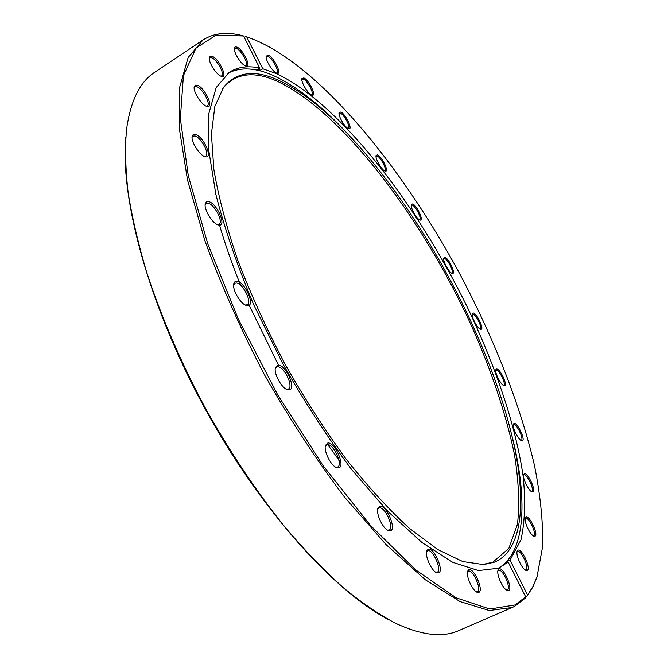 <?xml version="1.0" encoding="UTF-8"?>
<svg xmlns="http://www.w3.org/2000/svg" width="668" height="668" viewBox="0 0 668 668"><rect width="100%" height="100%" fill="white"/><g stroke="black" fill="none" stroke-linecap="round" stroke-linejoin="round"><path stroke-width="1" d="M311.58 95.015L312.039 95.182C317.024 96.785 309.008 79.968 303.823 77.914L301.852 78.649C300.834 81.913 307.823 93.67 311.58 95.015M311.33 94.898L311.781 94.764C314.394 93.654 307.489 80.711 303.447 79.15L301.794 79.417M348.354 128.582L348.679 128.69C353.355 130.243 345.531 113.752 340.78 112.024L339.085 112.7C338.041 115.773 344.872 127.463 348.354 128.582M347.995 128.415L348.362 128.298C350.867 127.279 344.137 114.52 340.404 113.209L339.018 113.443M384.968 171.058L385.144 171.117C389.636 172.645 381.912 156.22 377.504 154.842L376.059 155.502C374.982 158.441 381.72 170.198 384.968 171.058L385.144 171.117M384.484 170.833L384.801 170.732C387.248 169.789 380.61 157.03 377.136 155.995L375.984 156.22M420.005 220.039L420.03 220.048C424.439 221.592 416.715 204.984 412.574 203.982L411.329 204.633C410.202 207.514 416.941 219.48 420.005 220.039M419.387 219.764L419.679 219.672C422.109 218.77 415.479 205.836 412.214 205.109L411.246 205.335M452.294 273.429C456.469 274.615 448.687 257.898 444.821 257.33L443.744 257.99C442.575 260.821 449.155 272.853 452.169 273.396L452.294 273.429M451.535 273.103L451.81 273.02C454.29 272.143 447.577 258.842 444.462 258.441L443.652 258.683M480.793 329.299C484.751 330.05 476.852 313.092 473.195 312.966L472.251 313.643C471.04 316.473 477.478 328.639 480.509 329.24L480.793 329.299M479.875 328.932L480.158 328.856C482.73 327.98 475.85 314.127 472.835 314.085L472.151 314.344M504.457 385.762C508.281 386.062 500.19 368.669 496.675 369.003L495.823 369.705C494.545 372.594 500.9 385.002 504.014 385.686L504.457 385.762M503.371 385.361L503.689 385.294C506.394 384.392 499.28 369.796 496.299 370.13L495.706 370.414M522.184 440.755C525.966 440.604 517.608 422.577 514.135 423.37L513.358 424.113C511.997 427.119 518.326 439.886 521.574 440.671L522.184 440.755M520.915 440.329L521.282 440.262C524.196 439.31 516.765 423.788 513.75 424.522L513.224 424.831M532.763 491.882C536.596 491.289 527.887 472.426 524.38 473.695L523.629 474.489C522.176 477.67 528.522 490.88 531.953 491.807L532.763 491.882M531.285 491.439L531.72 491.372C534.901 490.354 527.094 473.729 523.988 474.89L523.487 475.232M534.859 536.262C538.851 535.235 529.749 515.379 526.1 517.099L525.34 517.967C523.77 521.399 530.158 535.11 533.849 536.187L534.859 536.262M533.147 535.803L533.69 535.736C537.206 534.617 528.972 516.773 525.683 518.335L525.182 518.735M527.177 570.43C531.444 569.027 521.9 548.027 517.984 550.156L517.174 551.142C515.479 554.891 521.933 569.094 525.925 570.363L527.177 570.43M525.19 569.954L525.891 569.887C529.791 568.618 521.107 549.514 517.541 551.459L516.99 551.943M508.64 590.462C513.325 588.784 503.33 566.564 499.004 568.994L498.069 570.155C496.249 574.288 502.787 588.925 507.129 590.387L508.64 590.462M506.361 589.953L507.296 589.886C511.571 588.358 502.478 568.142 498.545 570.372L497.877 571.006M478.839 592.374C484.091 590.57 473.67 567.149 468.794 569.72L467.658 571.115C465.73 575.674 472.368 590.604 477.077 592.257L478.839 592.374M476.267 591.806L477.436 591.756C482.229 590.128 472.752 568.81 468.31 571.165L467.45 572.017M438.559 572.902C444.521 571.232 433.757 546.733 428.18 549.196L426.735 550.916C424.748 555.901 431.528 570.923 436.605 572.726L438.559 572.902M435.753 572.267L437.206 572.225C442.441 570.422 432.689 548.47 427.679 550.724L426.526 551.868M390.304 530.776C397.068 529.515 386.071 504.215 379.708 506.286L377.846 508.365C375.867 513.734 382.873 528.647 388.267 530.526L390.304 530.776M387.373 530.058L389.135 530.016C394.679 528.004 384.776 506.002 379.19 507.872L377.645 509.35M338.451 467.876C346.007 467.316 334.952 441.623 327.788 442.993L325.45 445.397C323.562 451.05 330.885 465.713 336.538 467.575L338.451 467.876M335.612 467.116L337.607 467.041C343.269 464.853 333.34 443.393 327.262 444.629L325.258 446.424M288.776 389.887C297.01 390.262 286.054 364.644 278.214 365.087L275.4 367.684C273.671 373.479 281.42 387.857 287.215 389.594L288.776 389.887M286.263 389.152L288.367 389.026C293.912 386.747 284.092 366.289 277.696 366.749L276.502 367.024L275.241 368.719M247.26 305.618C255.927 306.988 245.231 281.913 236.948 281.345L234.86 281.838L233.75 283.917C232.205 289.703 240.438 303.848 246.233 305.393L247.26 305.618M245.265 304.984L247.31 304.8C252.512 302.52 242.927 283.349 236.43 283.007L234.802 283.282L233.625 284.952M218.57 224.991C227.379 227.27 217.042 203.097 208.616 201.602L206.37 201.886L205.226 203.949C203.849 209.568 212.491 223.571 218.135 224.874L218.57 224.991M217.184 224.498L219.004 224.273C223.738 222.102 214.503 204.274 208.115 203.247L206.161 203.448L205.134 204.959M205.051 156.654L205.126 156.679C213.66 159.477 203.74 136.581 195.515 134.402L193.244 134.468L192.125 136.381C190.873 141.674 199.69 155.469 205.051 156.654M204.208 156.329L205.719 156.095C209.952 154.099 201.135 137.516 195.039 135.988L192.91 136.088L192.05 137.357M206.537 106.295L206.955 106.429C214.537 108.834 205.034 87.775 197.427 85.262L195.248 85.162L194.204 86.857C193.069 91.633 201.444 104.809 206.537 106.295M206.078 106.112L207.28 105.878C211.046 104.091 202.68 88.602 196.976 86.782L194.839 86.782L194.137 87.792M220.958 76.194L221.551 76.394C228.272 78.498 219.196 58.959 212.265 56.354L210.27 56.145L209.309 57.615C208.249 61.907 216.198 74.574 220.958 76.194M220.716 76.094L221.651 75.885C225.016 74.298 217.1 59.728 211.831 57.799L209.819 57.724L209.259 58.5M245.323 65.865L245.949 66.082C251.936 67.961 243.277 49.624 236.998 47.102L235.228 46.86L234.368 48.104C233.349 51.987 240.906 64.237 245.323 65.865M245.164 65.79L245.882 65.606C248.922 64.212 241.415 50.367 236.581 48.472L234.777 48.363L234.318 48.956M276.469 73.113L277.036 73.313C282.455 75.025 274.156 57.598 268.461 55.269L266.173 56.104C265.154 59.636 272.394 71.585 276.469 73.113M276.293 73.029L276.853 72.87C279.65 71.635 272.477 58.333 268.068 56.571L266.114 56.914M388.617 619.712C333.708 591.03 259.718 509.066 204.274 407.255C148.822 305.443 120.098 198.83 125.784 137.14M203.072 39.946L154.792 72.219C139.854 81.863 130.419 101.068 126.502 129.826C124.924 148.196 125.459 169.121 128.131 192.593C132.072 217.376 138.268 243.979 146.709 272.394C161.147 316.507 180.485 361.38 204.742 407.004C229.909 452.119 257.113 492.708 286.347 528.764C305.635 551.275 324.623 570.906 343.302 587.665C361.58 602.636 378.865 614.443 395.155 623.077C421.441 635.385 442.684 637.882 458.891 630.559L512.189 607.504L489.302 610.519L460.085 601.601L425.232 579.707L386.062 544.587L344.521 497.092C316.365 459.885 289.628 419.036 264.328 374.548C240.68 329.157 220.857 284.543 204.884 240.697L187.516 180.034L179.258 128.081L179.767 86.932L188.125 57.54L203.072 39.946C213.618 33.225 226.193 31.663 240.797 35.262L243.561 35.989L259.677 68.036C247.953 65.506 237.841 66.917 229.324 72.253L216.173 87.575L208.917 113.276L208.575 149.223L215.881 194.471C224.598 228.723 237.182 265.421 253.631 304.558L282.539 363.225C304.399 401.835 327.529 437.39 351.927 469.888L388.008 511.571L422.168 542.666L452.712 562.314L478.438 570.572L498.645 568.209L508.164 562.047L505.309 563.324L507.204 561.437L510.043 560.168L520.982 539.786C524.923 521.85 525.649 500.649 523.144 476.167C515.738 425.282 495.172 365.037 466.623 305.769C416.064 202.83 339.586 103.657 276.769 73.772L262.766 68.762L246.717 36.874L245.523 36.54L244.254 37.375M243.561 35.989L216.223 35.087L196.025 48.021L183.416 75.718L180.335 118.595L188.267 175.642L207.832 244.062L238.392 319.237L277.913 395.247L323.195 465.796L370.398 525.34L415.788 569.979L456.269 597.868L489.753 609.041L515.137 604.949L525.658 596.833L525.24 598.152L514.669 606.327L512.189 607.504M278.105 80.06C299.322 89.821 321.675 106.88 345.172 131.245C418.469 207.063 488.642 335.904 512.573 438.609C526.735 499.221 523.42 550.198 494.337 562.197L483.565 564.594L462.774 561.554L437.749 549.522L409.208 528.163C388.734 509.383 367.667 486.312 346.007 458.941C324.464 429.491 304.015 397.669 284.66 363.476C266.432 328.664 250.792 294.221 237.741 260.144C226.494 227.103 218.536 196.893 213.869 169.505L211.405 133.934L214.862 106.396L223.596 87.274C236.43 71.818 254.608 69.414 278.105 80.06M222.553 88.735L222.678 88.568C235.52 73.096 253.681 70.658 277.162 81.237C341.373 111.18 420.331 215.739 469.579 321.634C490.579 367.976 505.492 412.039 514.335 453.822C518.677 480.342 519.729 503.789 517.483 524.163L508.866 548.353L492.759 562.264L481.77 564.677M378.881 508.022L378.272 507.371M340.914 462.732L327.395 444.212M278.439 365.095L248.337 303.581M240.655 285.361C232.03 264.052 224.891 243.636 219.238 224.114M205.452 156.755L205.402 156.295M207.005 106.446L207.113 105.987M227.721 73.363C240.305 66.758 255.644 67.543 273.73 75.718C295.573 85.855 318.519 103.398 342.575 128.356L356.804 143.72M508.406 422.067L513.6 442.35C527.687 502.712 525.056 554.048 497.493 568.668M537.823 574.572L533.064 586.679L527.035 596.073L532.78 586.704L536.963 577.152L542.725 546.107C543.109 521.683 540.328 494.662 534.383 465.062C520.188 404.474 493.535 337.515 459.534 273.437C399.731 162.733 314.478 59.661 246.717 36.874M527.453 594.77L510.043 560.168M527.035 596.073L525.591 596.699M508.164 562.047L525.658 596.833M262.766 68.762L260.236 70.39L257.147 69.672L259.677 68.036M507.63 562.281L507.204 561.437M260.236 70.39L259.209 68.345M204.709 156.537L205.126 156.679M536.963 577.152L536.596 578.354M345.172 131.245L342.575 128.356M512.573 438.609L513.6 442.35M481.987 564.66L483.565 564.594M222.678 88.568L223.596 87.274M242.008 35.604L240.797 35.262M192.075 136.823L192.125 136.381M217.659 224.707L218.135 224.874M205.159 204.45L205.226 203.949M245.715 305.192L246.233 305.393M233.666 284.459L233.75 283.917M286.689 389.369L287.215 389.594M275.291 368.243L275.4 367.684M336.037 467.35L336.538 467.575M325.333 445.932L325.45 445.397M387.824 530.317L388.267 530.526M377.729 508.841L377.846 508.365"/></g></svg>
